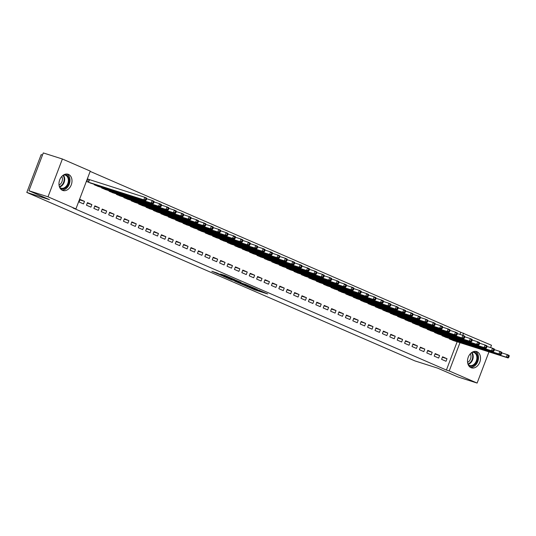 <?xml version="1.0" encoding="UTF-8"?>
<svg xmlns="http://www.w3.org/2000/svg" width="536" height="536" viewBox="0 0 536 536"><rect width="100%" height="100%" fill="white"/><g stroke="black" fill="none" stroke-linecap="round" stroke-linejoin="round"><path stroke-width="0.8" d="M245.682 285.936L254.841 289.889L267.611 293.929L258.587 290.043L260.603 291.061L252.134 287.993L254.151 289.005L253.26 288.797L245.682 285.936M68.514 174.401A8.536 6.278 -72.3 0 1 71.362 184.578A8.536 6.278 -72.3 0 1 62.9 190.508A8.536 6.278 -72.3 0 1 62.457 190.347A8.536 6.278 -72.3 0 1 59.603 180.17A8.536 6.278 -72.3 0 1 68.072 174.24A8.536 6.278 -72.3 0 1 68.514 174.401M477.04 351.73A8.536 6.278 -72.3 0 1 479.894 361.907A8.536 6.278 -72.3 0 1 471.425 367.837A8.536 6.278 -72.3 0 1 470.99 367.669A8.536 6.278 -72.3 0 1 468.136 357.492A8.536 6.278 -72.3 0 1 476.605 351.562A8.536 6.278 -72.3 0 1 477.04 351.73M217.026 272.992L211.827 271.276L222.125 275.692L234.895 279.732L224.597 275.316L220.397 274.064L232.209 278.72L223.244 275.926L217.026 272.992M75.911 208.919L48.019 196.812L62.384 159.004L90.276 171.111L75.911 208.919L73.084 208.022L446.401 370.061L449.228 370.959L459.982 342.651M488.966 351.877L477.12 383.066L458.032 376.996L437.537 368.098L414.911 360.902L26.8 192.437L49.426 199.633L28.931 190.742L48.019 196.812M477.12 383.066L449.228 370.959M234.688 281.145L244.711 285.494L257.481 289.534L247.183 285.119L234.688 281.145M231.994 280.053L223.117 276.174L235.887 280.214L235.666 280.757L238.406 281.976L246.312 284.676L232.048 279.926M241.033 282.372L235.887 280.214M241.006 282.439L235.666 280.757M42.491 155.051L41.165 154.629L26.8 192.437M90.919 207.13L91.884 204.578L87.448 202.648L86.477 205.208L90.919 207.13M94.41 184.33L94.242 184.766L98.731 186.561M105.713 213.556L106.684 210.996L102.242 209.074L101.277 211.626L105.713 213.556M109.203 190.749L109.036 191.191L113.525 192.987M120.513 219.974L121.478 217.422L117.042 215.492L116.071 218.052L120.513 219.974M124.004 197.174L123.836 197.617L128.325 199.405M135.306 226.4L136.278 223.847L131.836 221.917L130.864 224.47L135.306 226.4M138.797 203.593L138.63 204.035L143.119 205.831M150.1 232.825L151.072 230.266L146.636 228.343L145.665 230.895L150.1 232.825M153.591 210.018L153.43 210.46L157.919 212.249M164.9 239.244L165.872 236.691L161.43 234.761L160.458 237.321L164.9 239.244M168.391 216.444L168.224 216.879L172.713 218.675M179.694 245.669L180.666 243.11L176.23 241.187L175.259 243.739L179.694 245.669M183.185 222.862L183.017 223.304L187.506 225.093M194.494 252.088L195.459 249.535L191.024 247.605L190.052 250.165L194.494 252.088M197.985 229.287L197.818 229.723L202.306 231.519M209.288 258.513L210.259 255.96L205.817 254.03L204.853 256.583L209.288 258.513M212.779 235.706L212.611 236.148L217.1 237.944M224.082 264.931L225.053 262.379L220.618 260.456L219.646 263.009L224.082 264.931M227.579 242.131L227.411 242.574L231.9 244.362M238.882 271.357L239.853 268.804L235.411 266.874L234.44 269.427L238.882 271.357M242.373 248.557L242.205 248.992L246.694 250.788M253.675 277.782L254.647 275.223L250.212 273.3L249.24 275.852L253.675 277.782M257.166 254.975L257.005 255.417L261.494 257.206M268.476 284.201L269.447 281.648L265.005 279.718L264.034 282.278L268.476 284.201M271.966 261.401L271.799 261.836L276.288 263.632M283.269 290.626L284.241 288.067L279.805 286.144L278.834 288.696L283.269 290.626M286.76 267.819L286.593 268.261L291.082 270.057M298.07 297.045L299.034 294.492L294.599 292.562L293.627 295.122L298.07 297.045M301.56 274.244L301.393 274.687L305.882 276.476M312.863 303.47L313.835 300.917L309.393 298.988L308.428 301.54L312.863 303.47M316.354 280.663L316.186 281.105L320.675 282.901M327.657 309.895L328.628 307.336L324.193 305.413L323.221 307.966L327.657 309.895M331.154 287.088L330.987 287.531L335.476 289.319M342.457 316.314L343.429 313.761L338.987 311.831L338.015 314.391L342.457 316.314M345.948 293.514L345.78 293.949L350.269 295.745M357.251 322.739L358.222 320.18L353.787 318.257L352.815 320.809L357.251 322.739M360.741 299.932L360.574 300.374L365.07 302.163M372.051 329.158L373.023 326.605L368.58 324.675L367.609 327.235L372.051 329.158M375.542 306.358L375.374 306.793L379.863 308.589M386.845 335.583L387.816 333.03L383.381 331.101L382.409 333.653L386.845 335.583M390.335 312.776L390.168 313.218L394.657 315.014M401.645 342.002L402.61 339.449L398.174 337.526L397.203 340.079L401.645 342.002M405.136 319.201L404.968 319.644L409.457 321.433M416.438 348.427L417.41 345.874L412.968 343.945L412.003 346.497L416.438 348.427M419.929 325.627L419.762 326.062L424.251 327.858M431.232 354.852L432.204 352.293L427.768 350.37L426.797 352.923L431.232 354.852M434.73 332.045L434.562 332.488L439.051 334.276M446.032 361.271L447.004 358.718L442.562 356.788L441.59 359.348L446.032 361.271M449.523 338.471L449.356 338.906L453.845 340.702M446.401 370.061L457.154 341.754M459.935 334.417L460.759 332.253L90.169 171.393M442.126 335.255L441.959 335.697L446.448 337.492M438.636 358.061L439.607 355.509L435.165 353.579L434.193 356.132L438.636 358.061M427.326 328.836L427.159 329.278L431.654 331.067M423.835 351.636L424.807 349.083L420.371 347.154L419.4 349.713L423.835 351.636M412.532 322.411L412.365 322.853L416.854 324.649M409.042 345.218L410.013 342.658L405.571 340.735L404.6 343.288L409.042 345.218M397.732 315.992L397.571 316.428L402.06 318.223M394.241 338.792L395.213 336.24L390.778 334.31L389.806 336.869L394.241 338.792M382.938 309.567L382.771 310.009L387.26 311.798M379.448 332.374L380.419 329.814L375.977 327.891L375.006 330.444L379.448 332.374M368.145 303.148L367.977 303.584L372.466 305.379M364.654 325.948L365.619 323.396L361.184 321.466L360.212 324.019L364.654 325.948M353.345 296.723L353.177 297.165L357.666 298.954M349.854 319.523L350.825 316.97L346.383 315.047L345.418 317.6L349.854 319.523M338.551 290.298L338.384 290.74L342.873 292.535M335.06 313.104L336.032 310.552L331.59 308.622L330.618 311.175L335.06 313.104M323.751 283.879L323.583 284.315L328.079 286.11M320.26 306.679L321.232 304.126L316.796 302.197L315.825 304.756L320.26 306.679M308.957 277.454L308.79 277.896L313.279 279.685M305.466 300.26L306.438 297.701L301.996 295.778L301.024 298.331L305.466 300.26M294.157 271.035L293.996 271.471L298.485 273.266M290.666 293.835L291.638 291.283L287.202 289.353L286.231 291.906L290.666 293.835M279.363 264.61L279.196 265.052L283.685 266.841M275.873 287.41L276.844 284.857L272.402 282.934L271.43 285.487L275.873 287.41M264.57 258.185L264.402 258.627L268.891 260.422M261.079 280.991L262.044 278.439L257.608 276.509L256.637 279.062L261.079 280.991M249.769 251.766L249.602 252.201L254.091 253.997M246.279 274.566L247.25 272.013L242.808 270.084L241.843 272.643L246.279 274.566M234.976 245.341L234.808 245.783L239.297 247.572M231.485 268.147L232.457 265.588L228.014 263.665L227.043 266.218L231.485 268.147M220.175 238.922L220.008 239.358L224.504 241.153M216.685 261.722L217.656 259.169L213.221 257.24L212.249 259.799L216.685 261.722M205.382 232.497L205.214 232.939L209.703 234.728M201.891 255.304L202.863 252.744L198.421 250.821L197.449 253.374L201.891 255.304M190.588 226.078L190.421 226.514L194.91 228.309M187.091 248.878L188.062 246.326L183.627 244.396L182.655 246.949L187.091 248.878M175.788 219.653L175.62 220.095L180.109 221.884M172.297 242.453L173.269 239.9L168.827 237.977L167.855 240.53L172.297 242.453M160.994 213.228L160.827 213.67L165.316 215.465M157.504 236.034L158.468 233.482L154.033 231.552L153.061 234.105L157.504 236.034M146.194 206.809L146.026 207.244L150.516 209.04M142.703 229.609L143.675 227.056L139.233 225.127L138.268 227.686L142.703 229.609M131.4 200.384L131.233 200.826L135.722 202.615M127.91 223.19L128.881 220.631L124.439 218.708L123.468 221.261L127.91 223.19M116.6 193.965L116.433 194.4L120.928 196.196M113.109 216.765L114.081 214.212L109.646 212.283L108.674 214.835L113.109 216.765M101.806 187.54L101.639 187.982L106.128 189.771M98.316 210.34L99.287 207.787L94.845 205.864L93.874 208.417L98.316 210.34M89.01 179.52L87.81 179.004L86.845 181.557L91.334 183.352M83.516 203.921L84.487 201.369L80.052 199.439L79.08 201.992L83.516 203.921M28.931 190.742L43.295 152.934L62.384 159.004M460.759 332.253L491.478 345.258L490.587 347.603M462.769 335.322L463.586 333.151M447.004 358.718L442.388 357.251M439.607 355.509L434.991 354.041M432.204 352.293L427.594 350.825M424.807 349.083L420.197 347.616M417.41 345.874L412.794 344.407M410.013 342.658L405.397 341.191M402.61 339.449L398 337.982M395.213 336.24L390.603 334.772M387.816 333.03L383.2 331.556M380.419 329.814L375.803 328.347M373.023 326.605L368.406 325.138M365.619 323.396L361.009 321.928M358.222 320.18L353.613 318.712M350.825 316.97L346.209 315.503M343.429 313.761L338.812 312.294M336.032 310.552L331.416 309.078M328.628 307.336L324.019 305.868M321.232 304.126L316.622 302.659M313.835 300.917L309.218 299.45M306.438 297.701L301.822 296.234M299.034 294.492L294.425 293.025M291.638 291.283L287.028 289.815M284.241 288.067L279.625 286.599M276.844 284.857L272.228 283.39M269.447 281.648L264.831 280.181M262.044 278.439L257.434 276.971M254.647 275.223L250.037 273.755M247.25 272.013L242.634 270.546M239.853 268.804L235.237 267.337M232.457 265.588L227.84 264.121M225.053 262.379L220.443 260.911M217.656 259.169L213.047 257.702M210.259 255.96L205.643 254.486M202.863 252.744L198.246 251.277M195.459 249.535L190.85 248.068M188.062 246.326L183.453 244.858M180.666 243.11L176.056 241.642M173.269 239.9L168.652 238.433M165.872 236.691L161.256 235.224M158.468 233.482L153.859 232.008M151.072 230.266L146.462 228.798M143.675 227.056L139.059 225.589M136.278 223.847L131.662 222.38M128.881 220.631L124.265 219.164M121.478 217.422L116.868 215.954M114.081 214.212L109.471 212.745M106.684 210.996L102.068 209.529M99.287 207.787L94.671 206.32M91.884 204.578L87.274 203.111M84.487 201.369L79.877 199.895M243.465 284.918L255.618 288.83L249.803 286.546L242.305 284.16L243.465 284.918M230.681 279.156L237.743 281.829L230.681 279.156L230.882 278.626M452.598 340.313L508.155 357.981L506.306 357.177L507.277 354.624L501.79 352.876M508.463 355.924L507.277 354.624L509.126 355.428L509.2 356.246L508.463 355.924L508.074 356.949L508.811 357.271L509.2 356.246M508.074 356.949L506.306 357.177L450.555 339.429M508.811 357.271L508.155 357.981M445.202 337.104L500.758 354.772L498.909 353.968L499.88 351.415L494.386 349.666M501.06 352.715L499.88 351.415L501.73 352.219L501.803 353.036L501.06 352.715L500.671 353.733L501.415 354.055L501.803 353.036M500.671 353.733L498.909 353.968L443.158 336.219M501.415 354.055L500.758 354.772M437.798 333.895L493.361 351.562L491.512 350.758L492.483 348.206L486.99 346.457M493.663 349.505L492.483 348.206L494.333 349.003L494.406 349.827L493.663 349.505L493.274 350.524L494.018 350.846L494.406 349.827M493.274 350.524L491.512 350.758L435.755 333.003M494.018 350.846L493.361 351.562M472.926 351.844A7.39 5.434 -72.3 0 1 477.563 356.38A7.39 5.434 -72.3 0 1 475.05 364.393A7.39 5.434 -72.3 0 1 468.585 365.485M468.149 364.614A6.841 5.032 107.7 0 0 469.61 365.478A6.841 5.032 107.7 0 0 474.474 363.89A6.841 5.032 107.7 0 0 476.886 357.257A6.841 5.032 107.7 0 0 473.757 352.44A6.841 5.032 107.7 0 0 472.062 352.299M470.293 353.8A5.387 3.96 -72.3 0 1 469.054 361.304A5.387 3.96 -72.3 0 1 467.566 362.37M470.367 367.341A8.482 6.238 107.7 0 0 475.499 365.183A8.482 6.238 107.7 0 0 475.452 351.355M64.4 174.515A7.39 5.434 -72.3 0 1 69.03 179.051A7.39 5.434 -72.3 0 1 66.518 187.071A7.39 5.434 -72.3 0 1 60.059 188.156M59.617 187.285A6.841 5.032 107.7 0 0 61.077 188.149A6.841 5.032 107.7 0 0 65.941 186.561A6.841 5.032 107.7 0 0 68.36 179.935A6.841 5.032 107.7 0 0 65.225 175.111A6.841 5.032 107.7 0 0 63.536 174.977M61.767 176.471A5.387 3.96 -72.3 0 1 60.521 183.975A5.387 3.96 -72.3 0 1 59.04 185.041M61.834 190.019A8.482 6.238 107.7 0 0 66.967 187.861A8.482 6.238 107.7 0 0 66.926 174.026M430.401 330.679L485.964 348.346L484.115 347.549L485.08 344.99L479.593 343.248M486.266 346.29L485.08 344.99L486.929 345.794L487.003 346.611L486.266 346.29L485.877 347.315L486.614 347.636L487.003 346.611M485.877 347.315L484.115 347.549L428.358 329.794M486.614 347.636L485.964 348.346M423.005 327.469L478.561 345.137L476.712 344.333L477.683 341.78L472.196 340.032M478.869 343.08L477.683 341.78L479.532 342.584L479.606 343.402L478.869 343.08L478.481 344.105L479.218 344.42L479.606 343.402M478.481 344.105L476.712 344.333L420.961 326.585M479.218 344.42L478.561 345.137M415.608 324.26L471.164 341.928L469.315 341.124L470.286 338.571L464.799 336.822M471.472 339.871L470.286 338.571L472.136 339.375L472.209 340.192L471.472 339.871L471.084 340.889L471.821 341.211L472.209 340.192M471.084 340.889L469.315 341.124L413.564 323.375M471.821 341.211L471.164 341.928M408.211 321.051L463.767 338.719L461.918 337.915L462.89 335.355L457.396 333.613M464.069 336.655L462.89 335.355L464.739 336.159L464.812 336.976L464.069 336.655L463.68 337.68L464.424 338.002L464.812 336.976M463.68 337.68L461.918 337.915L406.167 320.16M464.424 338.002L463.767 338.719M400.807 317.835L456.37 335.502L454.521 334.699L455.493 332.146L449.999 330.397M456.672 333.446L455.493 332.146L457.342 332.95L457.416 333.767L456.672 333.446L456.283 334.471L457.027 334.792L457.416 333.767M456.283 334.471L454.521 334.699L398.764 316.95M457.027 334.792L456.37 335.502M393.411 314.625L448.974 332.293L447.118 331.489L448.089 328.937L442.602 327.188M449.275 330.236L448.089 328.937L449.938 329.74L450.012 330.558L449.275 330.236L448.887 331.255L449.624 331.576L450.012 330.558M448.887 331.255L447.118 331.489L391.367 313.741M449.624 331.576L448.974 332.293M386.014 311.416L441.57 329.084L439.721 328.28L440.693 325.727L435.205 323.979M441.878 327.027L440.693 325.727L442.542 326.525L442.615 327.342L441.878 327.027L441.49 328.045L442.227 328.367L442.615 327.342M441.49 328.045L439.721 328.28L383.97 310.525M442.227 328.367L441.57 329.084M378.617 308.2L434.173 325.868L432.324 325.071L433.296 322.511L427.808 320.769M434.475 323.811L433.296 322.511L435.145 323.315L435.219 324.133L434.475 323.811L434.093 324.836L434.83 325.158L435.219 324.133M434.093 324.836L432.324 325.071L376.573 307.316M434.83 325.158L434.173 325.868M371.214 304.991L426.777 322.659L424.927 321.855L425.899 319.302L420.405 317.553M427.078 320.602L425.899 319.302L427.748 320.106L427.822 320.923L427.078 320.602L426.69 321.62L427.433 321.942L427.822 320.923M426.69 321.62L424.927 321.855L369.17 304.106M427.433 321.942L426.777 322.659M363.817 301.781L419.38 319.449L417.531 318.645L418.495 316.093L413.008 314.344M419.681 317.392L418.495 316.093L420.351 316.897L420.418 317.714L419.681 317.392L419.293 318.411L420.036 318.732L420.418 317.714M419.293 318.411L417.531 318.645L361.773 300.89M420.036 318.732L419.38 319.449M356.42 298.572L411.976 316.233L410.127 315.436L411.099 312.877L405.611 311.135M412.285 314.176L411.099 312.877L412.948 313.681L413.022 314.498L412.285 314.176L411.896 315.202L412.633 315.523L413.022 314.498M411.896 315.202L410.127 315.436L354.376 297.681M412.633 315.523L411.976 316.233M349.023 295.356L404.58 313.024L402.73 312.22L403.702 309.667L398.215 307.919M404.888 310.967L403.702 309.667L405.551 310.471L405.625 311.289L404.888 310.967L404.499 311.992L405.236 312.314L405.625 311.289M404.499 311.992L402.73 312.22L346.98 294.472M405.236 312.314L404.58 313.024M341.626 292.147L397.183 309.815L395.334 309.011L396.305 306.458L390.811 304.709M397.484 307.758L396.305 306.458L398.154 307.262L398.228 308.079L397.484 307.758L397.096 308.776L397.839 309.098L398.228 308.079M397.096 308.776L395.334 309.011L339.583 291.262M397.839 309.098L397.183 309.815M334.223 288.938L389.786 306.605L387.937 305.801L388.908 303.249L383.414 301.5M390.087 304.542L388.908 303.249L390.757 304.046L390.831 304.863L390.087 304.542L389.699 305.567L390.442 305.889L390.831 304.863M389.699 305.567L387.937 305.801L332.179 288.046M390.442 305.889L389.786 306.605M326.826 285.721L382.389 303.389L380.54 302.585L381.505 300.033L376.017 298.291M382.691 301.333L381.505 300.033L383.354 300.837L383.428 301.654L382.691 301.333L382.302 302.358L383.039 302.679L383.428 301.654M382.302 302.358L380.54 302.585L324.783 284.837M383.039 302.679L382.389 303.389M319.429 282.512L374.986 300.18L373.136 299.376L374.108 296.823L368.621 295.075M375.294 298.123L374.108 296.823L375.957 297.627L376.031 298.445L375.294 298.123L374.905 299.142L375.642 299.463L376.031 298.445M374.905 299.142L373.136 299.376L317.386 281.628M375.642 299.463L374.986 300.18M312.032 279.303L367.589 296.971L365.74 296.167L366.711 293.614L361.224 291.865M367.897 294.914L366.711 293.614L368.56 294.411L368.634 295.236L367.897 294.914L367.508 295.932L368.245 296.254L368.634 295.236M367.508 295.932L365.74 296.167L309.989 278.412M368.245 296.254L367.589 296.971M304.636 276.094L360.192 293.755L358.343 292.958L359.314 290.398L353.82 288.656M360.493 291.698L359.314 290.398L361.163 291.202L361.237 292.02L360.493 291.698L360.105 292.723L360.849 293.045L361.237 292.02M360.105 292.723L358.343 292.958L302.592 275.203M360.849 293.045L360.192 293.755M297.232 272.878L352.795 290.546L350.946 289.742L351.918 287.189L346.423 285.44M353.097 288.489L351.918 287.189L353.767 287.993L353.84 288.81L353.097 288.489L352.708 289.514L353.452 289.829L353.84 288.81M352.708 289.514L350.946 289.742L295.189 271.993M353.452 289.829L352.795 290.546M289.835 269.668L345.398 287.336L343.543 286.532L344.514 283.98L339.027 282.231M345.7 285.279L344.514 283.98L346.363 284.784L346.437 285.601L345.7 285.279L345.311 286.298L346.048 286.619L346.437 285.601M345.311 286.298L343.543 286.532L287.792 268.784M346.048 286.619L345.398 287.336M282.439 266.459L337.995 284.127L336.146 283.323L337.117 280.764L331.63 279.022M338.303 282.063L337.117 280.764L338.966 281.567L339.04 282.385L338.303 282.063L337.915 283.088L338.651 283.41L339.04 282.385M337.915 283.088L336.146 283.323L280.395 265.568M338.651 283.41L337.995 284.127M275.042 263.243L330.598 280.911L328.749 280.107L329.72 277.554L324.233 275.805M330.9 278.854L329.72 277.554L331.57 278.358L331.643 279.176L330.9 278.854L330.518 279.879L331.255 280.201L331.643 279.176M330.518 279.879L328.749 280.107L272.998 262.359M331.255 280.201L330.598 280.911M267.645 260.034L323.201 277.702L321.352 276.898L322.324 274.345L316.83 272.596M323.503 275.645L322.324 274.345L324.173 275.149L324.247 275.966L323.503 275.645L323.114 276.663L323.858 276.985L324.247 275.966M323.114 276.663L321.352 276.898L265.595 259.149M323.858 276.985L323.201 277.702M260.241 256.824L315.805 274.492L313.955 273.688L314.92 271.136L309.433 269.387M316.106 272.435L314.92 271.136L316.776 271.933L316.843 272.75L316.106 272.435L315.717 273.454L316.461 273.775L316.843 272.75M315.717 273.454L313.955 273.688L258.198 255.933M316.461 273.775L315.805 274.492M252.845 253.608L308.401 271.276L306.552 270.479L307.523 267.92L302.036 266.178M308.709 269.219L307.523 267.92L309.373 268.724L309.446 269.541L308.709 269.219L308.321 270.245L309.058 270.566L309.446 269.541M308.321 270.245L306.552 270.479L250.801 252.724M309.058 270.566L308.401 271.276M245.448 250.399L301.004 268.067L299.155 267.263L300.127 264.71L294.639 262.962M301.312 266.01L300.127 264.71L301.976 265.514L302.049 266.332L301.312 266.01L300.924 267.029L301.661 267.35L302.049 266.332M300.924 267.029L299.155 267.263L243.404 249.515M301.661 267.35L301.004 268.067M238.051 247.19L293.607 264.858L291.758 264.054L292.73 261.501L287.242 259.752M293.909 262.801L292.73 261.501L294.579 262.305L294.653 263.122L293.909 262.801L293.52 263.819L294.264 264.141L294.653 263.122M293.52 263.819L291.758 264.054L236.008 246.299M294.264 264.141L293.607 264.858M230.648 243.981L286.211 261.648L284.361 260.844L285.333 258.285L279.839 256.543M286.512 259.585L285.333 258.285L287.182 259.089L287.256 259.906L286.512 259.585L286.124 260.61L286.867 260.932L287.256 259.906M286.124 260.61L284.361 260.844L228.604 243.089M286.867 260.932L286.211 261.648M223.251 240.765L278.814 258.432L276.965 257.628L277.929 255.076L272.442 253.327M279.115 256.375L277.929 255.076L279.779 255.88L279.852 256.697L279.115 256.375L278.727 257.401L279.464 257.722L279.852 256.697M278.727 257.401L276.965 257.628L221.207 239.88M279.464 257.722L278.814 258.432M215.854 237.555L271.41 255.223L269.561 254.419L270.533 251.866L265.045 250.118M271.719 253.166L270.533 251.866L272.382 252.67L272.456 253.488L271.719 253.166L271.33 254.185L272.067 254.506L272.456 253.488M271.33 254.185L269.561 254.419L213.81 236.671M272.067 254.506L271.41 255.223M208.457 234.346L264.014 252.014L262.164 251.21L263.136 248.657L257.649 246.908M264.322 249.957L263.136 248.657L264.985 249.454L265.059 250.272L264.322 249.957L263.933 250.975L264.67 251.297L265.059 250.272M263.933 250.975L262.164 251.21L206.414 233.455M264.67 251.297L264.014 252.014M201.06 231.13L256.617 248.798L254.768 248L255.739 245.441L250.245 243.699M256.918 246.741L255.739 245.441L257.588 246.245L257.662 247.063L256.918 246.741L256.53 247.766L257.273 248.088L257.662 247.063M256.53 247.766L254.768 248L199.017 230.245M257.273 248.088L256.617 248.798M193.657 227.921L249.22 245.589L247.371 244.785L248.342 242.232L242.848 240.483M249.521 243.532L248.342 242.232L250.191 243.036L250.265 243.853L249.521 243.532L249.133 244.55L249.877 244.872L250.265 243.853M249.133 244.55L247.371 244.785L191.613 227.036M249.877 244.872L249.22 245.589M186.26 224.711L241.823 242.379L239.974 241.575L240.939 239.023L235.451 237.274M242.125 240.322L240.939 239.023L242.788 239.82L242.862 240.644L242.125 240.322L241.736 241.341L242.473 241.662L242.862 240.644M241.736 241.341L239.974 241.575L184.216 223.82M242.473 241.662L241.823 242.379M178.863 221.502L234.42 239.163L232.57 238.366L233.542 235.806L228.055 234.065M234.728 237.106L233.542 235.806L235.391 236.611L235.465 237.428L234.728 237.106L234.339 238.131L235.076 238.453L235.465 237.428M234.339 238.131L232.57 238.366L176.82 220.611M235.076 238.453L234.42 239.163M171.466 218.286L227.023 235.954L225.174 235.15L226.145 232.597L220.658 230.849M227.324 233.897L226.145 232.597L227.994 233.401L228.068 234.219L227.324 233.897L226.942 234.922L227.679 235.237L228.068 234.219M226.942 234.922L225.174 235.15L169.423 217.402M227.679 235.237L227.023 235.954M164.07 215.077L219.626 232.745L217.777 231.941L218.748 229.388L213.254 227.639M219.928 230.688L218.748 229.388L220.598 230.192L220.671 231.009L219.928 230.688L219.539 231.706L220.283 232.028L220.671 231.009M219.539 231.706L217.777 231.941L162.019 214.192M220.283 232.028L219.626 232.745M156.666 211.867L212.229 229.535L210.38 228.731L211.345 226.172L205.858 224.43M212.531 227.472L211.345 226.172L213.201 226.976L213.268 227.793L212.531 227.472L212.142 228.497L212.886 228.818L213.268 227.793M212.142 228.497L210.38 228.731L154.623 210.976M212.886 228.818L212.229 229.535M149.269 208.651L204.826 226.319L202.977 225.515L203.948 222.963L198.461 221.214M205.134 224.262L203.948 222.963L205.797 223.767L205.871 224.584L205.134 224.262L204.745 225.288L205.482 225.609L205.871 224.584M204.745 225.288L202.977 225.515L147.226 207.767M205.482 225.609L204.826 226.319M141.873 205.442L197.429 223.11L195.58 222.306L196.551 219.753L191.064 218.005M197.737 221.053L196.551 219.753L198.4 220.557L198.474 221.375L197.737 221.053L197.349 222.072L198.085 222.393L198.474 221.375M197.349 222.072L195.58 222.306L139.829 204.558M198.085 222.393L197.429 223.11M134.476 202.233L190.032 219.901L188.183 219.097L189.154 216.544L183.667 214.795M190.334 217.844L189.154 216.544L191.004 217.341L191.077 218.165L190.334 217.844L189.945 218.862L190.689 219.184L191.077 218.165M189.945 218.862L188.183 219.097L132.432 201.342M190.689 219.184L190.032 219.901M127.072 199.024L182.635 216.685L180.786 215.887L181.758 213.328L176.264 211.586M182.937 214.628L181.758 213.328L183.607 214.132L183.68 214.949L182.937 214.628L182.548 215.653L183.292 215.975L183.68 214.949M182.548 215.653L180.786 215.887L125.029 198.132M183.292 215.975L182.635 216.685M119.675 195.808L175.239 213.475L173.389 212.671L174.354 210.119L168.867 208.37M175.54 211.419L174.354 210.119L176.203 210.923L176.277 211.74L175.54 211.419L175.151 212.444L175.888 212.759L176.277 211.74M175.151 212.444L173.389 212.671L117.632 194.923M175.888 212.759L175.239 213.475M112.279 192.598L167.835 210.266L165.986 209.462L166.957 206.909L161.47 205.161M168.143 208.209L166.957 206.909L168.806 207.713L168.88 208.531L168.143 208.209L167.755 209.228L168.492 209.549L168.88 208.531M167.755 209.228L165.986 209.462L110.235 191.714M168.492 209.549L167.835 210.266M104.882 189.389L160.438 207.057L158.589 206.253L159.561 203.693L154.073 201.951M160.746 204.993L159.561 203.693L161.41 204.497L161.483 205.315L160.746 204.993L160.358 206.018L161.095 206.34L161.483 205.315M160.358 206.018L158.589 206.253L102.838 188.498M161.095 206.34L160.438 207.057M97.485 186.173L153.041 203.841L151.192 203.037L152.164 200.484L146.67 198.735M153.343 201.784L152.164 200.484L154.013 201.288L154.087 202.106L153.343 201.784L152.954 202.809L153.698 203.131L154.087 202.106M152.954 202.809L151.192 203.037L95.442 185.289M153.698 203.131L153.041 203.841M90.081 182.964L145.645 200.632L143.795 199.828L144.767 197.275L87.783 179.091M145.946 198.575L144.767 197.275L146.616 198.079L146.69 198.896L145.946 198.575L145.558 199.593L146.301 199.915L146.69 198.896M145.558 199.593L143.795 199.828L88.038 182.079M146.301 199.915L145.645 200.632M255.103 289.206L254.841 289.889M253.595 288.897L253.421 289.353M242.507 283.631L242.305 284.16M236.142 280.301L235.94 280.824M235.23 280.006L235.003 280.609M233.783 279.544L233.582 280.073M225.663 275.705L225.482 276.187M224.236 275.203L224.061 275.651M451.238 339.013L451.017 339.59M450.917 338.913L450.702 339.482M443.835 335.804L443.62 336.374M443.52 335.704L443.305 336.266M436.438 332.595L436.224 333.164M436.123 332.488L435.902 333.057M471.841 352.447A6.841 5.032 -72.3 0 1 470.789 362.718A6.841 5.032 -72.3 0 1 468.049 364.359M467.915 363.978A6.613 4.864 107.7 0 0 470.347 362.443A6.613 4.864 107.7 0 0 471.506 352.681M63.308 175.118A6.841 5.032 -72.3 0 1 62.263 185.389A6.841 5.032 -72.3 0 1 59.516 187.037M59.382 186.649A6.613 4.864 107.7 0 0 61.821 185.121A6.613 4.864 107.7 0 0 62.98 175.359M429.041 329.379L428.827 329.955M428.72 329.278L428.505 329.848M421.644 326.169L421.423 326.746M421.323 326.069L421.108 326.638M414.248 322.96L414.027 323.53M413.926 322.853L413.712 323.422M406.844 319.744L406.63 320.32M406.529 319.644L406.315 320.213M399.447 316.535L399.233 317.111M399.132 316.434L398.911 317.004M392.05 313.325L391.829 313.895M391.729 313.225L391.515 313.788M384.654 310.11L384.433 310.686M384.332 310.009L384.118 310.579M377.257 306.9L377.036 307.476M376.935 306.8L376.721 307.369M369.853 303.691L369.639 304.26M369.538 303.59L369.317 304.153M362.457 300.482L362.242 301.051M362.135 300.374L361.921 300.944M355.06 297.266L354.839 297.842M354.738 297.165L354.524 297.735M347.663 294.056L347.442 294.632M347.341 293.956L347.127 294.525M340.26 290.847L340.045 291.416M339.945 290.747L339.73 291.309M332.863 287.631L332.648 288.207M332.548 287.531L332.327 288.1M325.466 284.422L325.252 284.998M325.144 284.321L324.93 284.891M318.069 281.212L317.848 281.782M317.748 281.112L317.533 281.675M310.672 278.003L310.451 278.573M310.351 277.896L310.136 278.465M303.269 274.787L303.054 275.363M302.954 274.687L302.74 275.256M295.872 271.578L295.658 272.154M295.557 271.477L295.336 272.047M288.475 268.369L288.254 268.938M288.154 268.268L287.939 268.831M281.078 265.153L280.857 265.729M280.757 265.052L280.542 265.622M273.682 261.943L273.461 262.519M273.36 261.843L273.146 262.412M266.278 258.734L266.064 259.303M265.963 258.633L265.742 259.196M258.881 255.525L258.667 256.094M258.56 255.417L258.345 255.987M251.485 252.309L251.263 252.885M251.163 252.208L250.949 252.778M244.088 249.099L243.867 249.675M243.766 248.999L243.552 249.568M236.684 245.89L236.47 246.46M236.369 245.783L236.155 246.352M229.287 242.674L229.073 243.25M228.973 242.574L228.751 243.143M221.891 239.465L221.676 240.041M221.569 239.364L221.355 239.934M214.494 236.255L214.273 236.825M214.172 236.155L213.958 236.718M207.097 233.039L206.876 233.616M206.775 232.939L206.561 233.508M199.694 229.83L199.479 230.406M199.379 229.73L199.164 230.299M192.297 226.621L192.082 227.19M191.982 226.52L191.761 227.083M184.9 223.412L184.679 223.981M184.578 223.304L184.364 223.874M177.503 220.196L177.282 220.772M177.181 220.095L176.967 220.665M170.106 216.986L169.885 217.562M169.785 216.886L169.57 217.455M162.703 213.777L162.488 214.346M162.388 213.676L162.167 214.239M155.306 210.561L155.092 211.137M154.984 210.46L154.77 211.03M147.909 207.352L147.688 207.928M147.588 207.251L147.373 207.821M140.512 204.142L140.291 204.712M140.191 204.042L139.976 204.605M133.109 200.933L132.894 201.503M132.794 200.826L132.58 201.395M125.712 197.717L125.498 198.293M125.397 197.617L125.176 198.186M118.315 194.508L118.101 195.084M117.994 194.407L117.779 194.977M110.919 191.298L110.697 191.868M110.597 191.191L110.383 191.761M103.522 188.082L103.301 188.659M103.2 187.982L102.986 188.551M96.118 184.873L95.904 185.449M95.803 184.773L95.589 185.342M89.479 179.681L88.507 182.233M89.157 179.573L88.185 182.126M241.642 283.356L241.414 283.946M230.158 278.392L229.937 278.975"/></g></svg>
